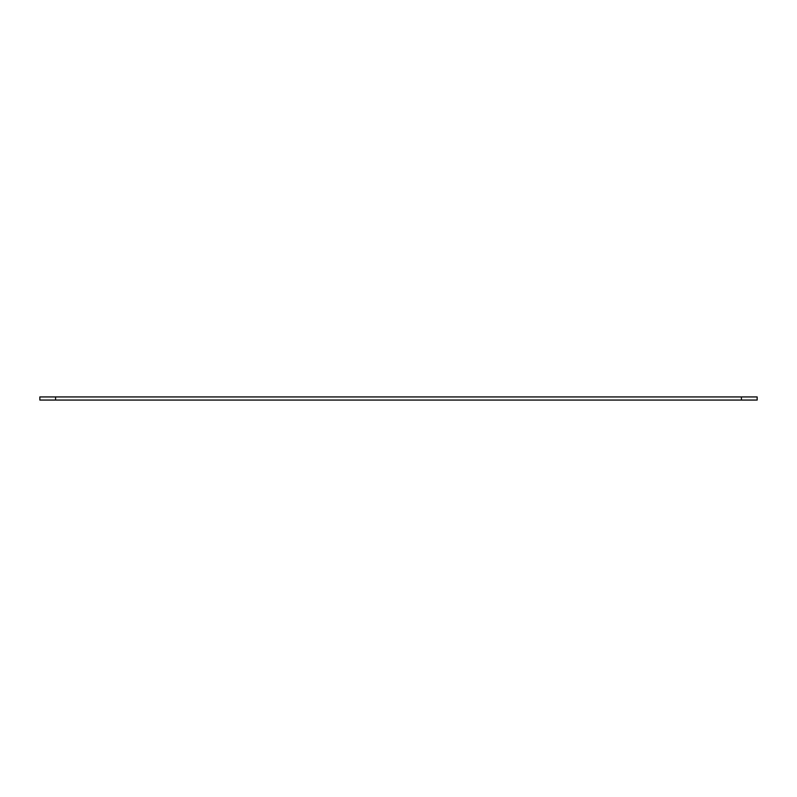<?xml version="1.0" encoding="UTF-8"?>
<svg xmlns="http://www.w3.org/2000/svg" width="797" height="797" viewBox="0 0 797 797"><rect width="100%" height="100%" fill="white"/><g stroke="black" fill="none" stroke-linecap="round" stroke-linejoin="round"><path stroke-width="1.2" d="M55.591 396.936L55.591 400.064L39.85 400.064L39.85 396.936L757.15 396.936L757.15 400.064L741.409 400.064L741.409 396.936M55.591 400.064L741.409 400.064"/></g></svg>
